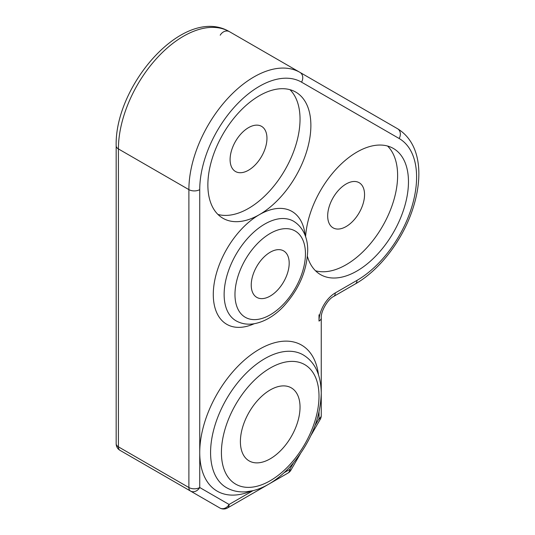 <?xml version="1.0" encoding="UTF-8"?>
<svg xmlns="http://www.w3.org/2000/svg" width="535" height="535" viewBox="0 0 535 535"><rect width="100%" height="100%" fill="white"/><g stroke="black" fill="none" stroke-linecap="round" stroke-linejoin="round"><path stroke-width="0.8" d="M240.396 441.602A42.171 24.349 -60 0 1 258.8 399.163A42.171 24.349 -60 0 1 291.301 387.862A42.171 24.349 -60 0 1 300.035 407.168A42.171 24.349 -60 0 1 281.624 449.607A42.171 24.349 -60 0 1 249.129 460.902A42.171 24.349 -60 0 1 240.396 441.602M251.236 285.088A26.837 15.495 -60 0 1 262.952 258.084A26.837 15.495 -60 0 1 283.63 250.895A26.837 15.495 -60 0 1 289.188 263.18A26.837 15.495 -60 0 1 277.478 290.184A26.837 15.495 -60 0 1 256.793 297.373A26.837 15.495 -60 0 1 251.236 285.088M305.599 236.711A72.84 42.051 -60 0 1 339.056 166.104A72.84 42.051 -60 0 1 393.379 148.456A72.84 42.051 -60 0 1 408.466 181.8A72.84 42.051 -60 0 1 376.667 255.101A72.84 42.051 -60 0 1 320.539 274.615A72.84 42.051 -60 0 1 307.411 256.385M305.164 235.48A65.17 37.624 120 0 0 259.368 214.662A72.84 42.051 -60 0 1 222.955 218.273A72.84 42.051 -60 0 1 207.868 184.923A72.84 42.051 -60 0 1 239.66 111.621A72.84 42.051 -60 0 1 295.788 92.107A72.84 42.051 -60 0 1 310.875 125.451A72.84 42.051 -60 0 1 259.368 214.662A65.17 37.624 120 0 0 213.284 294.484A65.17 37.624 120 0 0 254.219 323.728M284.011 472.759L289.656 469.503A7.671 4.427 60 0 1 288.064 473.014A7.671 7.671 0 0 0 290.873 470.205L300.242 453.974M315.068 425.486L319.007 418.664L320.224 419.366A7.671 7.671 0 0 0 321.254 415.528L321.254 317.957C320.686 311.51 327.815 299.159 333.686 296.43L355.374 283.904C378.84 270.576 401.003 242.255 411.535 212.576C423.954 177.767 421.399 143.273 397.538 128.721L299.954 72.379A92.007 53.119 120 0 0 229.054 97.029A92.007 53.119 120 0 0 188.888 189.624L188.888 487.525L118.409 446.832A7.671 4.427 120 0 0 120 450.343L190.48 491.036A7.671 4.427 -60 0 1 188.888 487.525A7.671 4.427 180 0 0 199.736 487.525A7.671 6.259 120 0 1 190.48 491.036L149.352 467.289A7.671 4.427 120 0 0 149.392 467.316M318.439 374.527A84.343 48.692 120 0 0 255.248 351.803A84.343 48.692 120 0 0 199.736 452.556L199.736 487.525L229.087 504.472A7.671 6.259 120 0 1 219.832 507.982L149.352 467.289A7.671 6.259 -60 0 1 149.292 467.256M199.736 189.624A7.671 4.427 180 0 1 188.888 189.624L118.409 148.931A7.671 4.427 0 0 1 116.162 145.801L116.162 443.702A7.671 4.427 0 0 0 118.409 446.832L118.409 148.931A92.007 53.119 -60 0 1 158.574 56.335A92.007 53.119 -60 0 1 229.475 31.685L299.954 72.379A7.671 6.259 -60 0 1 301.539 82.149A84.343 48.692 120 0 0 236.55 104.746A84.343 48.692 120 0 0 199.736 189.624L199.736 452.556A84.343 48.692 120 0 0 251.149 491.077M217.932 214.435A72.84 42.051 120 0 0 271.733 188.628A72.84 42.051 120 0 0 300.035 119.191A72.84 42.051 120 0 0 289.963 89.679M230.097 159.57A26.068 15.054 -60 0 1 241.472 133.335A26.068 15.054 -60 0 1 261.561 126.354A26.068 15.054 -60 0 1 266.958 138.284A26.068 15.054 -60 0 1 255.583 164.519A26.068 15.054 -60 0 1 235.494 171.508A26.068 15.054 -60 0 1 230.097 159.57M315.523 270.784A72.84 42.051 120 0 0 369.324 244.97A72.84 42.051 120 0 0 397.619 175.54A72.84 42.051 120 0 0 387.554 146.028M327.681 215.913A26.068 15.054 -60 0 1 339.063 189.684A26.068 15.054 -60 0 1 359.152 182.696A26.068 15.054 -60 0 1 364.549 194.633A26.068 15.054 -60 0 1 353.167 220.868A26.068 15.054 -60 0 1 333.084 227.85A26.068 15.054 -60 0 1 327.681 215.913M221.416 452.556A69.008 39.837 120 0 0 270.215 480.724A69.008 39.837 120 0 0 319.007 396.214A69.008 39.837 120 0 0 270.215 368.04A69.008 39.837 120 0 0 221.416 452.556M234.972 294.484A49.835 28.776 120 0 0 270.215 314.827A49.835 28.776 120 0 0 305.452 253.791A49.835 28.776 120 0 0 270.215 233.441A49.835 28.776 120 0 0 234.972 294.484M210.576 452.556A76.672 44.265 120 0 0 226.459 487.652C232.277 490.963 238.77 492.34 245.933 491.799L252.848 490.702C258.88 489.244 264.912 486.623 270.937 482.844C278.922 477.815 286.379 471.201 293.307 463.016C311.176 441.007 320.492 417.695 321.254 393.085C320.913 374.64 314.868 361.901 303.131 354.852A76.672 44.265 120 0 0 244.047 375.396A76.672 44.265 120 0 0 210.576 452.556M149.352 467.289L219.832 507.982A7.671 7.671 0 0 0 227.502 507.982A7.671 4.427 60 0 0 229.087 504.472L252.995 490.669M321.254 415.528A7.671 4.427 0 0 1 319.007 418.664L319.007 412.151M290.873 470.205L289.656 469.503L293.595 462.681M319.007 314.827L319.007 321.087A23.005 13.281 -60 0 1 335.271 292.919L356.959 280.4A84.343 48.692 120 0 0 412.057 206.075A84.343 48.692 120 0 0 399.13 138.491L301.539 82.149M319.007 321.087A7.671 4.427 -0 0 0 321.254 317.957M335.271 292.919A7.671 4.427 60 0 1 333.686 296.43M356.959 280.4A7.671 4.427 60 0 1 355.374 283.904M399.13 138.491A7.671 6.259 -60 0 0 397.538 128.721L397.538 128.721M116.162 145.801C114.637 84.864 184.221 4.889 229.475 31.685L299.954 72.379L229.475 31.685A7.671 6.259 120 0 0 220.219 35.196M293.541 221.202A57.506 33.203 120 0 0 249.23 236.61A57.506 33.203 120 0 0 224.132 294.484A57.506 33.203 120 0 0 236.042 320.806C241.412 323.829 247.411 324.819 254.045 323.762C266.677 321.461 277.01 313.41 283.697 306.241C298.938 289.388 306.936 270.857 307.699 250.661C307.906 240.643 304.676 228.05 293.541 221.202M227.502 507.982L288.064 473.014M310.855 435.597L320.224 419.366M116.162 443.702A7.671 7.671 0 0 0 120 450.343"/></g></svg>
